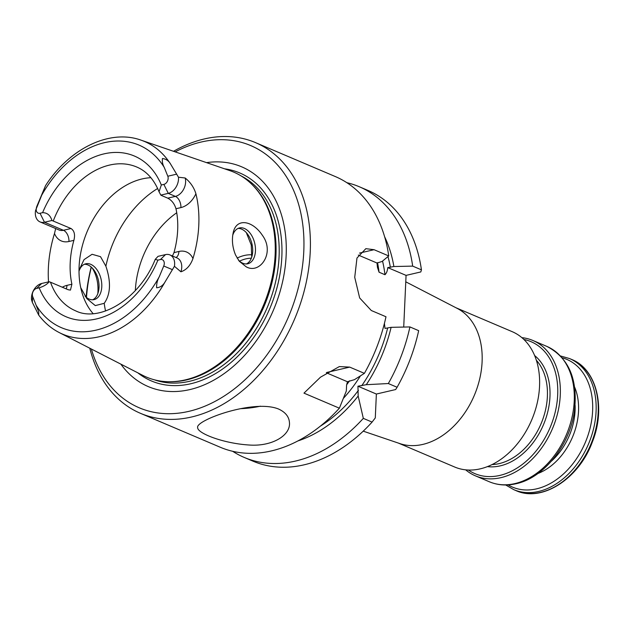 <?xml version="1.0" encoding="UTF-8"?>
<svg xmlns="http://www.w3.org/2000/svg" width="630" height="630" viewBox="0 0 630 630"><rect width="100%" height="100%" fill="white"/><g stroke="black" fill="none" stroke-linecap="round" stroke-linejoin="round"><path stroke-width="0.94" d="M36.635 288.414L41.69 283.476A12.687 9.056 113 0 0 31.5 299.62L32.311 302.321L38.737 315.126L38.713 311.787L32.681 296.58A5.331 3.804 113 0 1 36.635 288.414L39.178 287.815C43.856 286.327 47.179 284.295 49.156 281.736L50.495 282.201A78.128 55.787 -67 0 0 75.592 310.818C99.107 322.733 139.222 299.644 155.248 259.347L157.91 260.135L160.445 259.544A5.331 3.804 113 0 1 163.737 266.017L159.272 276.735C157.319 280.271 156.437 283.949 156.634 287.768C160.272 287.493 163.162 285.421 165.288 281.547L174.423 266.293L180.912 271.798A12.687 9.056 -67 0 0 177.022 257.946L169.919 254.922A12.687 9.056 113 0 1 174.423 266.293M178.471 177.219A12.687 9.056 113 0 1 168.281 193.363L160.815 195.103L161.847 195.639L167.769 198.159L175.384 196.387A12.687 9.056 -67 0 0 185.165 177.999L178.471 177.219L170.62 164.131C168.785 160.831 166.06 158.957 162.461 158.508C162.02 161.501 162.611 164.462 164.233 167.383L167.816 176.227A5.331 3.804 113 0 1 163.855 184.401L161.319 184.992L159.043 191.756L160.815 195.103M160.445 259.544L165.501 254.607L158.036 256.347L155.248 259.347M165.501 254.607A12.687 9.056 113 0 1 169.919 254.922M238.085 228.422A18.38 11.411 -103.1 0 1 241.629 229.139A18.38 11.411 -103.1 0 1 247.086 233.525A18.38 11.411 -103.1 0 1 252.189 255.402A18.38 11.411 -103.1 0 1 246.369 263.954M246.621 233.415L251.244 244.983L251.74 257.064M238.321 259.962A18.38 11.411 76.9 0 0 242.818 263.238A18.38 11.411 76.9 0 0 247.787 263.765A18.38 11.411 76.9 0 0 255.355 247.118A18.38 11.411 76.9 0 0 244.401 228.493A18.38 11.411 76.9 0 0 239.431 227.966A18.38 11.411 76.9 0 0 232.73 235.25M235.565 255.016L239.305 261.285L246.133 266.766C259.749 274.712 275.365 252.969 262.426 235.384C252.433 220.185 235.959 217.523 233.1 233.195C231.698 240.345 232.525 247.614 235.565 255.016M84.412 264.261A18.38 11.411 -103.1 0 1 87.964 264.97A18.38 11.411 -103.1 0 1 93.421 269.356A18.38 11.411 -103.1 0 1 98.516 291.233A18.38 11.411 -103.1 0 1 92.697 299.786M92.224 268.002C96.76 275.357 98.626 283.902 97.823 293.619M85.105 296.257A18.38 11.411 76.9 0 0 89.153 299.077A18.38 11.411 76.9 0 0 94.114 299.604A18.38 11.411 76.9 0 0 101.052 279.106A18.38 11.411 76.9 0 0 85.767 263.797A18.38 11.411 76.9 0 0 79.01 271.254M180.912 271.798C186.433 269.939 190.449 265.514 192.969 258.536A105.793 75.537 -67 0 0 195.906 193.741C193.993 187.48 190.41 182.227 185.165 177.999M172.447 256L173.982 252.614A78.128 55.787 -67 0 0 175.975 208.743C174.471 203.781 171.738 200.253 167.769 198.159M62.323 287.233A21.877 15.616 113 0 1 66.961 285.366L71.899 284.217A78.128 55.787 113 0 1 73.891 240.345C75.301 234.699 74.348 230.753 71.04 228.517L51.936 220.492L44.47 222.232A12.687 9.056 113 0 1 40.052 221.917A12.687 9.056 113 0 1 35.548 210.546L45.51 185.74L36.642 206.813M71.899 284.217L70.458 290.091L68.261 289.761L50.495 282.201M41.69 283.476L49.156 281.736M347.421 381.733L354.462 379.654L364.4 373.354L349.705 367.109L339.357 366.573L320.481 377.189L303.975 393.136L339.381 408.193L346.327 390.978L346.587 385.276L347.421 381.733L326.332 372.763M232.651 451.285A147.066 105.005 -67 0 0 244.172 457.411L252.929 461.144A147.066 105.005 -67 0 0 372.078 422.092L375.291 417.91L376.37 394.041L395.656 389.545L397.097 387.261A147.066 105.005 -67 0 0 418.674 330.655L409.917 326.931A147.066 105.005 -67 0 1 388.332 383.536L366.306 384.694A130.82 93.405 -67 0 0 391.112 327.332L385.001 328.411L384.418 323.387M364.4 373.354A147.066 105.005 -67 0 0 385.985 316.756L371.298 310.511L359.659 297.951L354.729 277.302L356.974 258.024L365.841 248.669L374.062 249.7L359.541 253.087M521.876 337.648A73.537 52.503 113 0 1 532.909 340.483A73.537 52.503 113 0 1 557.912 411.988A73.537 52.503 113 0 1 500.976 477.642A73.537 52.503 113 0 1 475.359 475.815A73.537 52.503 113 0 1 465.665 469.838M523.884 339.46A71.694 51.188 113 0 1 556.408 406.381A71.694 51.188 113 0 1 499.873 475.406A71.694 51.188 113 0 1 468.366 470.027M398.483 443.126L454.632 467.003A73.537 52.503 -67 0 0 531.728 419.879A73.537 52.503 -67 0 0 512.182 331.663L456.033 307.786M363.226 431.156L399.814 443.575A73.537 52.503 -67 0 0 474.28 395.451A73.537 52.503 -67 0 0 457.278 308.432L405.775 281.823M239.542 261.143A40.981 29.263 113 0 1 245.913 258.867A40.981 29.263 113 0 1 251.339 258.19M251.976 254.827A43.738 31.232 -67 0 0 244.251 255.504A43.738 31.232 -67 0 0 237.132 258.095M89.791 348.225A147.066 105.005 -67 0 0 140.411 413.296A147.066 105.005 -67 0 0 294.596 319.048A147.066 105.005 -67 0 0 255.512 142.616L335.341 176.565A147.066 105.005 -67 0 1 388.741 255.945L382.032 261.489L376.992 263.017L377.464 267.372L379.047 272.199L384.969 274.719C386.536 273.215 387.466 270.845 387.757 267.6L393.876 266.522A130.82 93.405 -67 0 0 384.639 236.785M421.438 269.845L412.681 266.12A147.066 105.005 -67 0 0 359.273 186.74L368.03 190.465A147.066 105.005 -67 0 1 421.438 269.845L420.801 271.947L406.066 275.381L403.72 327.065M297.809 440.969A130.82 93.405 -67 0 0 358.171 396.018L357.942 386.206L366.306 384.694M51.936 220.492C50.337 215.295 47.218 212.688 42.588 212.672L40.052 213.271A5.331 3.804 113 0 1 36.753 206.79M80.719 287.642L86.83 298.596L95.287 305.605L104.21 303.321C110.604 294.297 111.171 281.925 105.895 266.222L100.516 256.678L92.082 254.284L84.026 259.631L79.285 269.671M176.739 212.759A78.128 55.787 -67 0 0 135.348 290.564M255.512 142.616A147.066 105.005 -67 0 0 204.277 138.962A147.066 105.005 -67 0 0 173.534 151.302M91.185 267.025A147.066 105.005 -67 0 0 86.121 297.179M140.411 413.296L220.24 447.237A147.066 105.005 -67 0 0 339.381 408.193M388.741 255.945L374.062 249.7M278.484 408.996C285.39 412.146 289.044 416.674 289.446 422.596C290.784 435.409 271.9 446.843 248.755 444.985C222.957 443.355 197.127 433.149 197.67 427.581C194.93 420.525 253.504 398.869 278.484 408.996M168.163 381.717L169.454 381.748A110.896 79.183 -67 0 0 264.151 306.101A110.896 79.183 -67 0 0 252.945 185.417L252.024 184.511A111.392 79.537 113 0 1 267.348 295.123A111.392 79.537 113 0 1 185.314 379.882A111.392 79.537 113 0 1 168.163 381.717A111.392 79.537 113 0 1 142.829 375.393L59.204 332.553A104.682 74.742 -67 0 0 99.13 336.774A104.682 74.742 -67 0 0 165.288 281.547M170.62 164.131A104.682 74.742 -67 0 0 141.025 140.143L229.895 170.651A111.392 79.537 113 0 1 252.024 184.511M48.534 281.878A106.714 76.198 113 0 1 54.503 233.478L55.668 228.556M150.885 177.691A78.128 55.787 -67 0 0 142.112 178.936A78.128 55.787 -67 0 0 85.294 236.337A78.128 55.787 -67 0 0 93.09 313.606M91.366 349.028A142.467 101.729 -67 0 0 215.625 401.082A142.467 101.729 -67 0 0 303.715 234.959A142.467 101.729 -67 0 0 201.112 142.049A142.467 101.729 -67 0 0 175.195 151.877M91.311 267.136A142.467 101.729 -67 0 0 86.483 297.478M120.858 364.14A119.401 85.255 -67 0 0 273.459 310.055A119.401 85.255 -67 0 0 206.538 162.635M141.025 140.143C109.628 128.764 69.245 148.648 45.573 185.59L41.958 194.135M359.273 186.74A147.066 105.005 -67 0 0 346.862 182.692M412.681 266.12L393.876 266.522M244.172 457.411A147.066 105.005 -67 0 0 363.321 418.367L358.171 396.018M372.078 422.092L363.321 418.367M391.112 327.332L409.917 326.931M397.097 387.261L388.332 383.536M406.066 275.381L387.757 267.6M376.992 263.017L358.297 255.071M376.37 394.041L357.942 386.206M551.368 461.191A55.149 39.375 -67 0 0 575.103 405.366M574.647 387.166A56.991 40.69 113 0 1 537.941 473.484M560.558 355.974L569.567 358.565A71.237 50.865 113 0 1 593.791 427.833A71.237 50.865 113 0 1 538.634 491.447A71.237 50.865 113 0 1 513.812 489.675L505.701 484.982M508.134 484.895A69.395 49.55 -67 0 0 536.658 488.833A69.395 49.55 -67 0 0 591.09 423.588A69.395 49.55 -67 0 0 562.188 357.785M513.812 489.675L515.907 490.565A71.237 50.865 -67 0 0 590.594 444.914A71.237 50.865 -67 0 0 571.662 359.454L569.567 358.565M36.256 305.424A99.17 70.812 -67 0 0 159.272 276.735M32.681 296.58L32.311 302.321M167.816 176.227L176.77 174.132M163.855 184.401L168.281 193.363L175.384 196.387A9.19 5.702 -103.1 0 1 180.912 207.593A21.877 15.616 -67 0 0 195.906 193.741M39.178 287.815A87.318 62.346 -67 0 0 96.5 318.93A87.318 62.346 -67 0 0 157.91 260.135M163.737 266.017L172.431 269.648M192.969 258.536A21.877 15.616 -67 0 0 178.92 251.457L173.982 252.614M175.975 208.743L180.912 207.593M71.04 228.517L63.425 230.289A12.687 9.056 113 0 1 59.007 229.974L40.052 221.917M73.891 240.345L68.954 241.495A9.19 5.702 76.9 0 0 63.425 230.289L44.47 222.232L40.052 213.271M176.038 257.52A9.19 5.702 76.9 0 0 178.92 251.457M66.961 285.366A9.19 5.702 -103.1 0 1 66.205 288.886M349.705 367.109L326.797 372.448M514.938 483.58A73.537 52.503 113 0 1 489.313 481.753C497.7 485.25 506.654 485.903 516.175 483.714C543.8 477.871 569.733 445.252 574.387 411.422C578.12 379.551 568.937 357.887 546.864 346.413A73.537 52.503 113 0 1 571.875 417.918A73.537 52.503 113 0 1 514.938 483.58M534.626 355.541A61.583 43.974 113 0 1 546.383 416.769A61.583 43.974 113 0 1 500.307 465.846A61.583 43.974 113 0 1 487.399 466.609M536.374 360.273A59.748 42.659 113 0 1 542.753 419.423A59.748 42.659 113 0 1 499.204 463.609A59.748 42.659 113 0 1 492.014 464.578M390.38 267.341A126.386 90.24 -67 0 0 387.97 256.591M384.969 274.719A121.787 86.964 -67 0 0 382.544 261.072M379.047 272.199A121.787 86.964 -67 0 0 377.527 262.647M361.699 385.765A126.386 90.24 -67 0 0 387.623 328.151M343.445 398.302A121.787 86.964 -67 0 0 360.384 375.96M346.618 384.828A121.787 86.964 -67 0 0 349.555 380.803M164.233 167.383A99.17 70.812 -67 0 0 41.226 196.072M161.319 184.992A87.318 62.346 -67 0 0 103.997 153.877A87.318 62.346 -67 0 0 42.588 212.672M157.65 188.488A94.216 67.268 -67 0 0 105.895 266.222M104.21 303.321A94.216 67.268 -67 0 0 105.556 310.984M154.429 379.819A110.896 79.183 -67 0 0 267.277 307.432A110.896 79.183 -67 0 0 241.125 175.935M137.812 372.826A112.983 80.671 -67 0 0 269.821 308.511A112.983 80.671 -67 0 0 224.564 168.816M159.043 191.756C154.004 179.424 146.57 171.179 136.741 167.021A78.128 55.787 -67 0 0 109.526 165.084A78.128 55.787 -67 0 0 53.274 220.957M260.418 406.177A45.959 18.231 -3.1 0 1 240.912 408.657M320.355 426.148A126.386 90.24 -67 0 0 358.431 390.316M68.954 241.495A21.877 15.616 113 0 1 54.503 233.478M515.907 490.565C541.832 502.724 579.143 478.705 592.444 441.724C606.115 407.704 596.531 369.117 571.662 359.454M38.737 315.126C44.423 322.639 51.243 328.45 59.204 332.553M475.359 475.815L489.313 481.753M532.909 340.483L546.864 346.413"/></g></svg>
